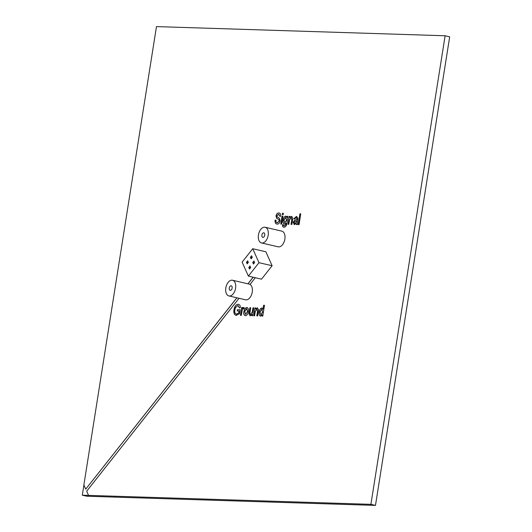 <?xml version="1.0" encoding="UTF-8"?>
<svg xmlns="http://www.w3.org/2000/svg" width="532" height="532" viewBox="0 0 532 532"><rect width="100%" height="100%" fill="white"/><g stroke="black" fill="none" stroke-linecap="round" stroke-linejoin="round"><path stroke-width="0.8" d="M248.378 276.108L261.518 279.16L272.118 265.734L265.854 251.776L252.72 248.723L242.113 262.15L248.378 276.108L258.984 262.682L272.118 265.734M258.984 262.682L252.72 248.723M254.622 262.549L253.924 260.993L252.74 262.489L253.445 264.045L254.622 262.549M250.685 267.536L249.987 265.98L248.803 267.476L249.501 269.032L250.685 267.536M246.476 262.289L247.174 263.845L248.351 262.349L247.653 260.793L246.476 262.289L248.105 262.668M250.412 257.295L251.111 258.851L252.294 257.355L251.596 255.799L250.412 257.295L252.042 257.674M250.432 267.855L248.803 267.476M254.369 262.868L252.74 262.489M294.389 224.624L293.152 222.349L294.635 220.142L296.849 219.556L296.849 218.167L296.031 217.721L294.635 218.931L293.804 218.765L296.377 216.484L297.953 218.273L297.255 224.577L296.404 224.551L296.297 223.573L294.076 224.59M293.917 218.792L296.377 216.484L296.869 216.544M284.048 227.217C282.898 227.25 282.392 226.399 282.532 224.67L283.363 224.83L283.509 225.621L284.261 225.974L285.717 224.763L286.017 223.247L284.56 224.178C283.263 223.812 282.798 222.462 283.164 220.142C283.509 217.801 284.387 216.464 285.79 216.145L286.954 217.295L287.114 216.325L287.965 216.351L286.901 223.081C286.602 225.714 285.651 227.091 284.048 227.217L283.656 227.171M283.509 225.621L284.381 226L285.717 224.763M284.673 224.205C283.376 223.839 282.911 222.489 283.277 220.168C283.623 217.827 284.5 216.491 285.91 216.172L286.017 216.172M283.144 214.669L282.293 214.642L282.505 213.259L283.363 213.285L283.144 214.669M236.467 315.383C234.366 315.117 233.521 313.248 233.947 309.79C234.585 306.292 235.989 304.464 238.15 304.304C239.566 304.317 240.304 305.408 240.358 307.576L239.447 307.895L237.93 305.548L235.483 307.616L234.891 309.764C234.472 312.39 235.038 313.847 236.587 314.133L238.655 313.055L238.981 311.007L237.192 310.954L237.385 309.704L240.118 309.79L239.48 313.787L235.962 315.316M236.58 315.41C234.479 315.144 233.641 313.275 234.06 309.817C234.705 306.319 236.102 304.49 238.263 304.331L238.615 304.364M238.296 305.601L237.93 305.548M236.308 314.099L238.655 313.055M245.445 315.669C244.002 315.376 243.476 313.993 243.869 311.513L245.112 308.321L246.735 307.503C248.151 307.782 248.677 309.132 248.324 311.546C247.959 314.066 246.994 315.436 245.445 315.669L245.106 315.622M245.558 315.695C244.115 315.403 243.59 314.02 243.982 311.539L245.225 308.347L247.048 307.543M255.659 309.026L257.455 307.862L258.579 309.79L257.654 315.915L256.803 315.888L257.548 311.18L256.903 309.072L255.254 311.586L254.589 315.815L253.731 315.789L254.981 307.902L255.839 307.928L255.659 309.026L257.574 307.868M83.916 485.091L82.314 495.186L370.904 504.336L445.118 35.77L156.475 26.6L83.87 484.991L85.732 489.141L236.873 297.787M253.126 277.212L247.912 283.815M88.531 495.372L86.663 491.216L239.048 298.292M250 284.427L255.3 277.717M260.587 316.148C259.29 315.715 258.838 314.339 259.217 312.005C259.563 309.637 260.447 308.294 261.877 307.981L262.994 309.245L263.626 305.255L264.484 305.282L262.775 316.075L261.917 316.048L262.11 314.858L260.367 316.121M260.7 316.174C259.41 315.742 258.951 314.365 259.33 312.031C259.676 309.664 260.56 308.321 261.99 308.008L262.083 308.008M250.186 315.815L248.949 313.847L249.867 307.735L250.718 307.762L249.867 313.441L250.612 314.578L252.281 311.978L252.939 307.835L253.791 307.862L252.54 315.755L251.689 315.729L251.889 314.439L249.954 315.789M250.512 314.565L252.281 311.978M242.273 308.607L243.463 307.396L244.201 307.789L243.749 308.986L243.23 308.64L242.333 309.624L241.282 315.396L240.431 315.37L241.681 307.476L242.446 307.503L242.273 308.607L243.643 307.423M243.749 308.986L243.23 308.64M277.252 224.085C275.596 224.052 274.871 222.728 275.084 220.115L276.022 220.148C275.882 221.857 276.347 222.755 277.411 222.835L279.227 220.999L278.748 219.517L276.62 218.253L276.008 215.886C276.547 213.877 277.471 212.92 278.788 213C280.204 212.993 280.863 214.083 280.75 216.265L279.812 216.231L278.628 214.25L276.959 215.812L277.052 216.777L279.433 218.306L280.178 220.953C279.613 223.081 278.642 224.125 277.252 224.085L276.713 224.019M277.172 222.808L279.227 220.999M279.34 221.026L278.861 219.543L276.733 218.28L276.121 215.912C276.66 213.904 277.584 212.946 278.901 213.026L279.26 213.059M279.007 214.303L278.628 214.25M281.654 224.085L280.796 224.058L282.046 216.165L282.898 216.192L281.654 224.085M289.887 217.522L291.682 216.358L292.806 218.286L291.882 224.411L291.031 224.378L291.775 219.669L291.13 217.568L289.481 220.082L288.816 224.311L287.958 224.285L289.209 216.391L290.066 216.418L289.887 217.522L291.802 216.358M299.044 224.637L298.193 224.61L299.902 213.811L300.753 213.837L299.044 224.637M82.314 495.186L86.829 496.23L375.472 505.4L449.686 36.828L445.118 35.77M370.904 504.336L375.472 505.4M262.037 316.055L262.11 314.858M263.626 305.255L262.994 309.245M263.746 305.282L264.477 305.302M260.786 314.897L262.642 312.237L261.85 309.252M262.642 312.237L261.937 309.265M261.737 309.225L260.068 312.031L260.873 314.904L262.529 312.211M253.85 315.795L254.981 307.902M255.094 307.928L255.832 307.948M256.923 315.895L257.661 311.207L257.016 309.099M251.802 315.729L251.889 314.439M250.299 315.842L248.949 313.847M249.062 313.873L249.867 307.735M249.98 307.762L250.718 307.789M252.394 312.005L252.939 307.835M253.052 307.862L253.784 307.888M245.518 314.405L247.573 311.606L246.655 308.773M247.573 311.606L246.775 308.786M246.542 308.746L244.727 311.533L245.638 314.419L247.46 311.579M240.55 315.37L241.681 307.476M241.794 307.503L242.446 307.523M238.768 313.082L238.981 311.007M237.305 310.954L237.385 309.704M237.498 309.73L240.112 309.817M238.263 304.331L238.668 304.377M239.56 307.922L238.05 305.574M236.368 314.119L236.7 314.159M277.365 224.112C275.709 224.078 274.984 222.755 275.197 220.142L275.084 220.115M275.197 220.142L276.015 220.168M278.901 213.026L279.313 213.073M279.925 216.258L278.741 214.276M282.406 214.649L282.505 213.259M282.625 213.285L283.357 213.312M280.916 224.058L282.046 216.165M282.16 216.192L282.898 216.218M284.161 227.244C283.011 227.277 282.505 226.426 282.645 224.697L282.532 224.67M282.645 224.697L283.363 224.837M283.623 225.648L284.381 226L283.623 225.648M285.83 224.79L286.017 223.247M287.114 216.325L286.954 217.295M287.227 216.351L287.958 216.378M284.72 222.921L286.615 220.221L285.797 217.422M286.615 220.221L285.884 217.428M285.684 217.395L284.035 220.075L284.82 222.935L286.495 220.195M288.078 224.285L289.209 216.391M289.322 216.418L290.06 216.444M291.15 224.384L291.888 219.696L291.243 217.595M296.517 224.577L296.297 223.573M294.502 224.65L293.152 222.349M293.265 222.376L294.635 220.142M294.748 220.168L296.849 219.556M296.962 219.583L296.903 219.237M297.016 219.264L296.849 218.167M296.962 218.193L296.144 217.748M296.497 216.511L296.929 216.557M294.615 223.367L296.397 222.323L296.77 220.833L295.3 221.192L294.016 222.296L294.781 223.387L296.284 222.296L296.65 220.807M298.312 224.61L299.902 213.811M300.015 213.837L300.753 213.864M236.933 297.8L85.732 489.141M253.185 277.225L247.965 283.829M232.118 288.131A2.341 1.403 -76.9 0 0 231.227 285.804A2.341 1.403 -76.9 0 0 229.279 288.038A2.341 1.403 -76.9 0 0 230.17 290.366A2.341 1.403 -76.9 0 0 232.118 288.131M225.821 287.932A8.053 4.821 -76.9 0 0 228.88 295.925A8.053 4.821 -76.9 0 0 235.576 288.238A8.053 4.821 -76.9 0 0 232.524 280.238A8.053 4.821 -76.9 0 0 225.821 287.932M228.88 295.925L245.558 299.802A8.053 4.821 -76.9 0 0 252.254 292.115A8.053 4.821 -76.9 0 0 249.202 284.115L232.524 280.238M264.73 235.151A2.341 1.403 -76.9 0 0 263.845 232.823A2.341 1.403 -76.9 0 0 261.897 235.058A2.341 1.403 -76.9 0 0 262.781 237.385A2.341 1.403 -76.9 0 0 264.73 235.151M258.439 234.951A8.053 4.821 -76.9 0 0 261.491 242.944A8.053 4.821 -76.9 0 0 268.195 235.257A8.053 4.821 -76.9 0 0 265.135 227.257A8.053 4.821 -76.9 0 0 258.439 234.951M261.491 242.944L278.17 246.821A8.053 4.821 -76.9 0 0 284.873 239.134A8.053 4.821 -76.9 0 0 281.814 231.134L265.135 227.257"/></g></svg>
